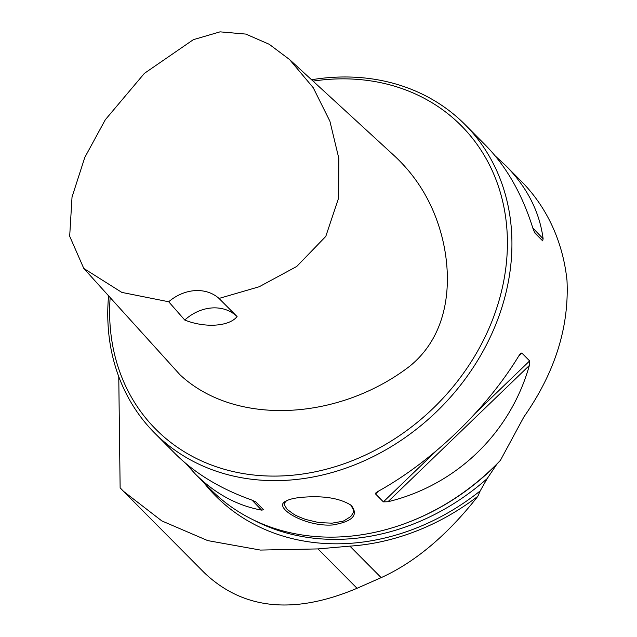 <?xml version="1.0" encoding="UTF-8"?>
<svg xmlns="http://www.w3.org/2000/svg" width="637" height="637" viewBox="0 0 637 637"><rect width="100%" height="100%" fill="white"/><g stroke="black" fill="none" stroke-linecap="round" stroke-linejoin="round"><path stroke-width="0.96" d="M110.161 297.575A215.322 180.685 -44.8 0 0 286.992 475.664A215.322 180.685 -44.8 0 0 506.98 255.891A215.322 180.685 -44.8 0 0 313.054 81.122M289.564 59.544L395.258 156.638C418.039 178.153 433.558 204.668 441.807 236.184C452.286 276.649 451.171 332.458 409.846 366.132C339.059 420.595 235.682 426.686 180.064 374.835L83.781 268.416L121.834 292.407L168.701 301.763A41.676 34.971 135.2 0 1 219.017 298.435L259.203 286.754L296.723 266.473L325.778 236.423L338.613 198.035L338.86 158.502L329.902 121.205L313.237 87.723L289.564 59.544L269.236 44.287L245.81 34.079L220.052 31.85L193.353 39.669L144.384 73.374L105.304 119.748L84.793 157.443L72.029 197.032L69.68 236.223L83.781 268.416M477.83 496.319C447.262 535.152 415.037 562.256 381.157 577.64L357.054 588.285C293.96 614.936 243 609.705 204.166 572.591L123.562 491.374L161.806 520.907L207.71 540.598L260.422 550.073L317.982 548.919L349.888 546.132A222.265 186.514 -44.8 0 0 477.83 496.319L480.179 490.928L487.186 478.594L496.661 464.461L500.419 460.344L523.885 416.924C554.867 372.749 569.239 327.259 566.994 280.447A218.794 183.599 -44.8 0 0 521.217 181.179L505.969 165.811C527.157 187.397 539.547 211.715 543.122 238.764L542.676 240.866L534.825 232.951M118.769 376.658L120.13 487.823L123.562 491.374M108.577 295.823A218.794 183.599 -44.8 0 0 154.552 432.937L174.952 453.48C194.818 473.323 220.306 488.794 251.416 499.894L255.779 501.908L263.614 509.807L261.56 510.118C236.988 505.603 214.924 493.587 195.368 474.063L210.624 489.431A218.794 183.599 -44.8 0 0 344.044 536.696A218.794 183.599 -44.8 0 0 410.499 521.44L411.303 521.13A217.058 182.142 -44.8 0 0 496.661 464.461M410.499 521.44A218.794 183.599 -44.8 0 0 500.419 460.344M195.368 474.063L185.701 463.37M377.821 491.517C432.555 461.244 486.509 409.241 519.211 355.255L520.628 353.368L521.799 353.009L529.634 360.908L529.355 365.471C510.277 433.2 456.323 485.195 387.965 501.733L383.37 501.868L375.448 493.858L375.91 492.839L377.821 491.517M534.809 232.935L532.978 228.54C522.34 194.389 506.534 166.615 485.545 145.236L465.145 124.685A218.794 183.599 -44.8 0 0 311.565 79.752M495.22 155.922L505.969 165.811M332.418 524.984C304.478 526.934 272.31 507.02 285.718 501.215C289.548 499.026 295.887 497.648 304.741 497.099C324.854 495.721 340.349 498.46 351.21 505.324C358.854 515.086 352.595 521.639 332.418 524.984M154.552 432.937A218.794 183.599 -44.8 0 0 287.972 480.202A218.794 183.599 -44.8 0 0 487.934 341.902A218.794 183.599 -44.8 0 0 465.145 124.685M286.491 500.778C284.612 502.84 283.919 503.891 284.421 503.915C283.473 503.15 284.365 504.95 287.104 509.329L293.418 514.003C293.936 514.035 293.593 514.967 305.816 519.497L318.914 522.595L332.028 523.168L341.926 521.416C341.607 522.205 344.553 520.572 350.772 516.511C353.193 513.064 354.092 511.368 353.471 511.415C354.435 511.933 353.487 509.751 350.637 504.854M237.091 316.573A41.676 34.971 -44.8 0 0 184.762 320.045C204.732 328.063 229.017 326.693 237.091 316.573L219.017 298.435M168.701 301.763L184.762 320.045M203.641 482.4A219.837 184.467 -44.8 0 0 480.179 490.928M253.534 519.991A217.058 182.142 -44.8 0 0 487.186 478.594M252.045 500.125L261.56 510.118M521.799 353.009L518.844 355.852M378.434 491.175L375.535 493.97M529.634 360.908L476.078 412.521M436.345 450.813L383.37 501.868M529.355 365.471L387.965 501.733M534.252 232.011L542.676 240.866M532.779 227.903L543.122 238.764M349.888 546.132L381.157 577.64M317.982 548.919L357.054 588.285"/></g></svg>
